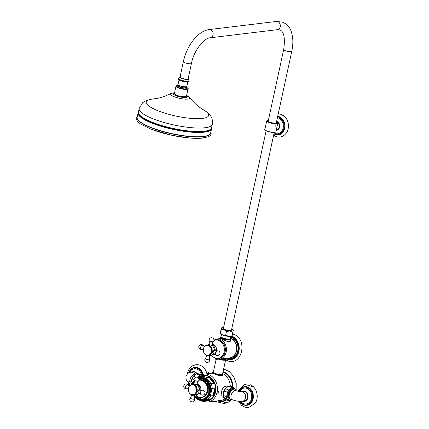 <?xml version="1.0" encoding="UTF-8"?>
<svg xmlns="http://www.w3.org/2000/svg" width="429" height="429" viewBox="0 0 429 429"><rect width="100%" height="100%" fill="white"/><g stroke="black" fill="none" stroke-linecap="round" stroke-linejoin="round"><path stroke-width="0.64" d="M207.035 400.665A12.602 10.157 83.1 0 1 205.856 400.702M202.097 376.077A12.602 10.157 83.1 0 1 203.845 375.67A12.602 10.157 83.1 0 1 215.219 391.993A12.602 10.157 83.1 0 1 206.869 400.691A12.602 10.157 83.1 0 1 205.073 400.707M222.265 396.01L221.943 395.935L221.471 391.838L221.991 389.923L223.638 386.937L224.748 386.384L225.992 386.701M222.957 374.903L222.989 375.455L219.9 376.029L214.666 373.997C212.205 373.31 211.776 372.978 213.385 372.999M222.678 373.509A14.103 11.368 83.1 0 1 230.303 386.154A14.103 11.368 83.1 0 0 222.678 373.509M218.195 393.334L217.814 393.082L218.168 393.318L217.814 393.082L217.846 392.278L218.173 391.409L218.881 391.098L218.205 391.42L217.873 392.288L217.841 393.093L218.661 393.103L218.758 392.76L218.023 392.905L218.061 392.267L218.645 391.328L219.015 391.564L218.913 391.109M218.999 391.57L218.613 391.318M217.996 392.894L218.758 392.76M218.216 400.52A14.103 11.368 83.1 0 0 224.801 398.959A14.103 11.368 83.1 0 1 220.619 400.541L207.711 402.102A14.103 11.368 83.1 0 0 217.063 392.369A14.103 11.368 83.1 0 0 208.918 374.694A14.103 11.368 83.1 0 0 204.327 374.093L198.042 377.407M202.858 375.901A12.602 10.157 83.1 0 1 204.011 375.648M226.662 399.93A15.235 12.28 83.1 0 1 217.669 400.901M225.751 403.201L224.19 403.056L224.485 402.6C225.858 402.767 226.281 402.97 225.751 403.201L226.115 403.051M223.085 371.637A15.235 12.28 83.1 0 1 223.713 371.863A15.235 12.28 83.1 0 1 232.909 387.162M223.026 371.911A15.047 12.13 83.1 0 1 223.455 372.066A15.047 12.13 83.1 0 1 232.539 387.017M222.978 372.141A14.817 11.942 83.1 0 1 223.386 372.286A14.817 11.942 83.1 0 1 232.33 386.937M226.067 399.699A14.817 11.942 83.1 0 1 218.409 400.809M226.34 399.801A15.047 12.13 83.1 0 1 217.862 400.874M225.043 386.379A5.014 2.724 -68.9 0 1 225.37 386.459L226.796 387.012M223.177 396.364L221.75 395.811A5.014 2.724 -68.9 0 1 221.67 395.774M234.229 388.577A6.263 3.405 111.1 0 0 231.349 389.033A6.263 3.405 111.1 0 0 228.008 394.723A6.263 3.405 111.1 0 0 227.906 397.935A6.263 3.405 111.1 0 0 229.73 400.209M231.896 399.694L230.539 400.525A6.998 3.807 -68.9 0 1 229.746 400.74A6.998 3.807 -68.9 0 1 229 400.713L227.129 398.804A6.998 3.807 -68.9 0 1 226.828 396.745L227.772 392.363A6.998 3.807 -68.9 0 1 229.006 390.117L231.826 387.644A6.998 3.807 -68.9 0 1 232.62 387.435A6.998 3.807 -68.9 0 1 233.365 387.457L235.237 389.366A6.998 3.807 -68.9 0 1 235.403 390.004L235.51 390.519A6.355 3.459 -68.9 0 0 232.99 388.24A6.355 3.459 -68.9 0 0 227.949 394.734A6.355 3.459 -68.9 0 0 230.378 400.321A6.355 3.459 -68.9 0 0 231.982 399.635L231.81 399.764M223.434 397.404A0.375 0.354 -25.2 0 0 223.445 397.431A0.375 0.375 0 0 1 223.429 397.393L223.139 396.165A6.355 3.459 -68.9 0 1 226.635 387.135L228.137 386.197L231.553 387.51A0.375 0.273 29.1 0 1 231.826 387.644A0.375 0.279 68.1 0 0 231.628 387.462L228.764 389.977A7.111 3.866 111.1 0 0 227.515 392.256L227.772 392.363L227.477 392.374L226.55 396.707A7.111 3.866 111.1 0 0 226.855 398.798L228.759 400.734A0.375 0.316 101.3 0 0 229 400.713A0.375 0.354 154.8 0 1 228.7 400.702L225.359 399.404A0.375 0.375 0 0 0 225.45 399.458L225.413 399.431A0.375 0.316 101.3 0 1 225.407 399.431L223.568 397.527A7.111 3.866 -68.9 0 1 223.262 395.436L223.123 395.313A6.998 3.807 111.1 0 0 223.252 396.734A6.998 3.807 111.1 0 0 223.423 397.372L226.855 398.798L223.611 397.597A0.375 0.354 -25.2 0 1 223.445 397.431L225.359 399.404M226.85 386.974L225.3 388.685A0.375 0.273 -150.9 0 1 225.547 388.62L225.3 388.685A6.998 3.807 111.1 0 0 224.067 390.926L223.123 395.313L226.55 396.707L223.262 395.436L224.185 391.103L227.515 392.256L224.222 390.98A7.111 3.866 -68.9 0 1 225.477 388.706L229.006 390.117L225.547 388.62L228.341 386.191A0.375 0.279 68.1 0 0 228.164 386.186A0.375 0.375 0 0 0 228.137 386.197L228.137 386.197A0.375 0.279 68.1 0 1 228.164 386.186L229.858 385.987A0.375 0.316 -78.7 0 1 229.901 385.998L233.188 387.274A0.375 0.316 -78.7 0 1 233.365 387.457L233.188 387.274A7.111 3.866 111.1 0 0 231.628 387.462L228.341 386.191A7.111 3.866 -68.9 0 1 229.901 385.998L229.933 386.014M235.167 389.232A0.375 0.354 154.8 0 1 235.215 389.307L235.215 389.307A0.375 0.354 154.8 0 1 235.237 389.366L235.403 390.004M230.512 400.541L230.523 400.536A0.375 0.279 -111.9 0 1 230.491 400.552L228.802 400.75A0.375 0.375 0 0 1 228.743 400.729L225.45 399.458L228.721 400.724M197.731 377.466L198.471 376.968M199.254 376.276L199.973 375.321A6.998 3.807 -68.9 0 1 200.767 375.112A6.998 3.807 -68.9 0 1 201.078 375.091M196.289 373.874A0.375 0.279 68.1 0 1 196.31 373.863A0.375 0.375 0 0 0 196.278 373.874L193.447 376.362A6.998 3.807 111.1 0 0 192.213 378.603L191.307 381.456M194.905 374.715A6.355 3.459 111.1 0 0 194.777 374.812A6.355 3.459 111.1 0 0 191.237 381.408A6.253 3.4 111.1 0 1 191.388 380.555A6.253 3.4 111.1 0 1 193.254 376.372M194.986 374.656L196.482 373.863A7.111 3.866 -68.9 0 1 198.042 373.675A0.375 0.316 -78.7 0 0 197.941 373.659M196.01 377.193L193.694 376.297A0.375 0.273 -150.9 0 0 193.447 376.362L196.407 373.916L199.694 375.187A0.375 0.273 29.1 0 1 199.973 375.321A0.375 0.279 68.1 0 0 199.775 375.139L196.981 377.568M194.08 379.322L192.369 378.657A7.111 3.866 -68.9 0 1 193.618 376.378L195.833 377.236M231.955 399.63A6.253 3.4 -68.9 0 1 229.488 400.134A6.253 3.4 -68.9 0 1 228.072 394.744A6.253 3.4 -68.9 0 1 233.998 388.47A6.253 3.4 -68.9 0 1 235.483 390.508M233.671 389.403L233.644 389.393A5.266 2.864 111.1 0 0 233.644 389.393A5.266 2.864 111.1 0 0 228.652 394.675A5.266 2.864 111.1 0 0 229.842 399.211A5.266 2.864 111.1 0 0 229.858 399.217A5.266 2.864 -68.9 0 1 228.673 394.685A5.266 2.864 -68.9 0 1 233.671 389.403A5.266 2.864 -68.9 0 1 234.524 390.133M230.995 399.254A5.266 2.864 -68.9 0 1 229.869 399.222L229.842 399.211M192.862 384.287A10.628 8.564 83.1 0 1 194.342 381.392M199.598 378.174A10.628 8.564 83.1 0 0 198.627 378.362A10.628 8.564 83.1 0 1 199.576 378.174A10.628 8.564 83.1 0 1 203.035 378.625A10.628 8.564 83.1 0 1 209.17 391.94A10.628 8.564 83.1 0 1 202.123 399.276A10.628 8.564 83.1 0 1 198.665 398.825A10.628 8.564 83.1 0 1 194.68 395.704M202.145 399.27A10.628 8.564 83.1 0 1 198.713 398.82A10.628 8.564 83.1 0 1 194.696 395.661M192.911 384.282A10.628 8.564 83.1 0 1 194.342 381.445M199.276 380.201A8.746 7.052 83.1 0 1 200.064 380.014M202.166 397.372A8.746 7.052 83.1 0 1 201.351 397.377A8.65 6.977 83.1 0 0 207.105 391.404A8.65 6.977 83.1 0 0 202.107 380.566A8.65 6.977 83.1 0 0 199.292 380.196A8.65 6.977 83.1 0 0 198.858 380.266A8.746 7.052 83.1 0 1 199.844 380.035A8.746 7.052 83.1 0 1 202.692 380.405A8.746 7.052 83.1 0 1 207.963 389.639A8.746 7.052 83.1 0 1 201.941 397.399A8.746 7.052 83.1 0 1 200.718 397.415M209.272 400.021A12.505 10.082 83.1 0 1 207.191 400.557L206.37 400.654A12.505 10.082 83.1 0 1 204.22 400.627L201.566 400.954A0.751 0.606 -96.9 0 0 201.635 400.943L202.182 400.761A0.751 0.477 -105.7 0 1 201.592 400.257L201.432 400.954A0.751 0.606 -96.9 0 0 201.566 400.954L201.432 400.954M194.578 396.031L196.691 398.67L195.828 397.281M202.182 400.761L206.714 399.522A0.751 0.402 -104.9 0 1 206.199 399.002L201.592 400.257A11.653 9.395 83.1 0 1 196.766 398.391L197.496 399.458L201.34 400.954M210.596 394.943L211.787 389.425L210.918 389.259L209.706 394.862L210.526 396.064L213.267 395.736L210.612 395.844L210.596 394.943L209.706 394.862A11.653 9.395 83.1 0 1 206.199 399.002L207.872 399.195A0.751 0.606 83.1 0 1 207.69 399.286L210.612 398.863L207.872 399.195A12.505 10.082 83.1 0 0 210.526 396.064A0.751 0.606 -96.9 0 0 210.612 395.844M198.241 377.858L201.383 377.032L202.837 376.185A12.505 10.082 83.1 0 1 204.703 376.683A12.505 10.082 83.1 0 1 206.483 377.595L206.21 378.904L209.604 383.247L211.229 383.682L213.969 383.349L211.111 383.472L210.333 382.775L209.604 383.247A11.653 9.395 83.1 0 1 210.918 389.259L212.221 388.224A0.751 0.606 83.1 0 1 212.205 388.47L214.961 387.891L212.221 388.224A12.505 10.082 83.1 0 0 211.229 383.682A0.751 0.606 -96.9 0 0 211.111 383.472M193.045 383.301L193.742 381.07M200.45 376.748A12.505 10.082 83.1 0 1 203.373 375.82L204.188 375.724A12.505 10.082 83.1 0 1 206.338 375.745M192.61 384.32L193.27 382.432A11.653 9.395 83.1 0 1 194.273 380.721M205.148 400.364L209.207 399.254A12.13 9.781 83.1 0 1 205.148 400.364L201.635 400.943M210.328 398.97L209.207 399.254M200.413 376.759L203.373 375.82A12.505 10.082 83.1 0 1 205.571 375.852L202.837 376.185A0.751 0.606 -96.9 0 0 202.633 376.195L201.657 376.431A0.751 0.402 75.1 0 0 201.625 376.437A0.751 0.402 75.1 0 0 201.383 377.032A11.653 9.395 83.1 0 1 206.21 378.904A0.751 0.306 144 0 1 206.993 378.496L206.649 377.751L209.218 377.263L206.483 377.595A0.751 0.606 83.1 0 1 206.649 377.751M205.271 375.879L202.772 376.179M213.39 394.326L214.457 389.382A12.13 9.781 83.1 0 1 213.39 394.326L213.251 395.522M214.843 388.154L214.457 389.382M212.891 382.223L209.899 378.389A12.13 9.781 83.1 0 1 212.891 382.223L213.749 383.151M209.288 377.429L209.899 378.389M201.743 400.933L203.941 401.812M192.396 372.152A4.982 4.017 83.1 0 1 193.157 371.964A4.982 4.017 83.1 0 1 194.777 372.179A4.982 4.017 83.1 0 1 196.713 373.729M187.382 373.959L187.537 373.123C188.288 369.803 189.999 367.353 192.669 365.771L195.855 364.725C198.75 364.446 201.308 365.374 203.534 367.508A11.572 9.331 83.1 0 1 206.95 373.777M242.299 391.457A4.982 4.017 83.1 0 1 243.061 391.269A4.982 4.017 83.1 0 1 244.68 391.484A4.982 4.017 83.1 0 1 247.683 396.745A4.982 4.017 83.1 0 1 244.257 401.169A4.982 4.017 83.1 0 1 243.474 401.169M250.236 384.711A11.572 9.331 83.1 0 1 253.442 386.813A11.572 9.331 83.1 0 1 256.912 399.217A11.572 9.331 83.1 0 1 255.4 403.024A11.572 9.331 83.1 0 1 255.282 403.206M206.392 371.943A4.971 4.011 83.1 0 1 207.818 372.174A4.971 4.011 83.1 0 1 209.55 373.466M199.292 380.196L200.177 380.089A8.65 6.977 83.1 0 1 201.673 380.11M197.201 384.266A4.982 4.017 83.1 0 1 197.925 384.464A4.982 4.017 83.1 0 1 200.879 390.277M199.469 393.195A4.982 4.017 83.1 0 1 198.171 393.994M203.705 396.895A8.65 6.977 83.1 0 1 202.252 397.27L201.367 397.377A8.65 6.977 83.1 0 1 198.552 397.007A8.65 6.977 83.1 0 1 195.538 394.766M198.67 378.448A10.532 8.489 83.1 0 1 199.608 378.265A10.532 8.489 83.1 0 1 203.056 378.71A10.532 8.489 83.1 0 1 209.406 389.827A10.532 8.489 83.1 0 1 202.156 399.174A10.532 8.489 83.1 0 1 202.145 399.174A10.532 8.489 83.1 0 1 198.707 398.729A10.532 8.489 83.1 0 1 194.723 395.592M199.608 378.265L199.63 378.26A10.532 8.489 83.1 0 1 199.63 378.26A10.532 8.489 83.1 0 1 203.035 378.71A10.532 8.489 83.1 0 1 209.116 391.908A10.532 8.489 83.1 0 1 202.134 399.179L202.156 399.174M192.975 384.277A10.532 8.489 83.1 0 1 194.348 381.558M198.895 380.132A8.837 7.127 83.1 0 1 199.812 379.944A8.837 7.127 83.1 0 1 202.686 380.319A8.837 7.127 83.1 0 1 207.792 391.398A8.837 7.127 83.1 0 1 201.93 397.495A8.837 7.127 83.1 0 1 199.662 397.324M202.928 378.796L202.697 380.255L202.928 378.796M202.097 378.534L201.984 380.019L202.097 378.534M201.244 378.373L201.26 379.874L201.244 378.373M200.391 378.319L200.531 379.821L200.391 378.319M199.544 378.373L199.726 379.869L199.587 378.491M194.208 382.77L193.903 382.33L194.23 382.673M193.908 383.66L193.452 383.188L193.94 383.58M193.195 384.25L194.064 384.582L197.195 384.411M203.743 379.161L203.394 380.577L203.743 379.161M204.526 379.622L204.059 380.979L204.526 379.622M205.271 380.18L204.697 381.461L205.271 380.18M205.974 380.823L205.293 382.019L205.974 380.823M206.622 381.547L205.845 382.641L206.622 381.547M207.212 382.341L206.344 383.333L207.212 382.341M207.738 383.204L207.245 383.612M208.188 384.121L207.164 384.861L208.188 384.121M208.569 385.086L207.502 385.676M208.869 386.089L207.754 386.54M209.084 387.119L207.936 387.43M209.218 388.165L208.017 388.331L209.218 388.165M209.266 389.216L208.054 389.135L209.266 389.216M209.229 390.261L208.022 390.031L209.229 390.261M209.1 391.291L207.915 390.916L209.1 391.291M198.89 380.137A8.837 7.127 83.1 0 1 199.823 379.944M207.931 394.047L208.204 394.246M208.204 393.109L208.58 393.329M207.733 391.774L208.076 392.009M208.269 392.095L208.875 392.369M207.899 391.001L209.089 391.371M208.011 390.122L209.218 390.342M208.076 389.141L209.266 389.301M208.017 388.331L209.223 388.256M208.194 384.132L207.153 384.775M207.035 383.773L206.794 384.052M207.223 382.357L206.917 382.657M201.946 397.495A8.837 7.127 83.1 0 1 199.753 397.34M192.75 383.719A2.07 1.126 111.1 0 0 192.465 384.336M192.24 382.647L191.296 384.609L191.683 383.762L192.106 384.384M192.948 382.899L192.16 382.995L192.305 382.582M191.736 383.767A2.536 1.378 111.1 0 1 192.16 382.995L193.211 382.073M192.364 382.523L191.758 381.923A2.006 1.094 111.1 0 0 191.152 381.649A2.006 1.094 111.1 0 0 189.559 383.698A2.006 1.094 111.1 0 0 190.052 385.44M188.642 381.901A1.807 0.981 111.1 0 0 188.122 383.081A1.807 0.981 111.1 0 0 188.074 383.37M189.548 381.049A2.183 1.19 111.1 0 0 188.117 383.194A2.183 1.19 111.1 0 0 188.17 384.609M213.755 401.372A5.228 1.223 12.2 0 0 215.476 401.49A5.228 1.223 12.2 0 0 216.034 401.469A5.228 1.223 12.2 0 0 216.264 401.447A5.228 1.223 12.2 0 0 216.473 401.415A5.228 1.223 12.2 0 0 217.283 400.97L217.288 400.943M230.464 340.272L230.459 340.899L229.301 341.886C227.241 341.5 224.871 340.583 222.201 339.141L219.938 338.588L216.994 338.942A10.157 8.189 -96.9 0 1 220.302 339.371A10.157 8.189 -96.9 0 1 226.163 352.102A10.157 8.189 -96.9 0 1 219.434 359.105L226.576 358.236M230.346 338.057A10.194 8.215 83.1 0 1 236.358 350.884A10.194 8.215 83.1 0 1 229.601 357.915A10.194 8.215 83.1 0 1 228.898 357.963M231.531 336.261A11.851 9.551 83.1 0 1 238.76 351.249A11.851 9.551 83.1 0 1 226.48 358.682A11.658 9.4 83.1 0 0 226.759 358.783A11.658 9.4 83.1 0 0 238.277 351.233A11.658 9.4 83.1 0 0 231.547 336.62A11.658 9.4 83.1 0 0 230.85 336.384M230.577 336.979A11.02 8.88 83.1 0 1 231.36 337.237A11.02 8.88 83.1 0 1 237.73 351.008A11.02 8.88 83.1 0 1 226.893 358.204M230.394 337.832A10.43 8.408 83.1 0 1 230.523 337.88A10.43 8.408 83.1 0 1 236.701 350.075A10.43 8.408 83.1 0 1 227.686 358.108M213.932 340.567A9.218 7.427 83.1 0 1 215.787 340.036L216.666 339.929A9.218 7.427 83.1 0 1 219.664 340.32A9.218 7.427 83.1 0 1 225.22 350.048A9.218 7.427 83.1 0 1 218.876 358.226L217.996 358.333A9.218 7.427 83.1 0 1 214.999 357.942A9.218 7.427 83.1 0 1 211.535 355.233M215.787 340.036A9.218 7.427 83.1 0 1 218.785 340.428A9.218 7.427 83.1 0 1 224.104 351.973A9.218 7.427 83.1 0 1 217.996 358.333M212.237 344.423A5.325 4.29 83.1 0 1 213.449 344.675A5.325 4.29 83.1 0 1 216.602 350.917M214.988 354.097A5.325 4.29 83.1 0 1 212.334 355.035M217.353 359.046L217.133 359.743L216.291 359.663L215.744 359.368L215.905 358.623M215.996 359.566L216.908 359.765M276.292 122.882L291.779 51.244C292.975 45.678 293.173 40.524 292.369 35.784C291.028 30.443 290.294 26.035 282.834 22.201L276.464 21.45L209.288 29.569C197.849 30.834 186.701 45.93 183.371 61.615A4.14 0.965 12.2 0 0 184.985 62.784A4.14 0.965 12.2 0 0 190.653 63.744A4.14 0.965 12.2 0 0 191.457 63.363L188.133 78.738A4.14 0.965 -167.8 0 1 187.328 79.118A4.14 0.965 -167.8 0 1 182.711 78.512A4.14 0.965 -167.8 0 1 180.046 76.989A4.14 0.965 -167.8 0 1 180.496 76.673M189.109 81.333A5.641 1.319 -167.8 0 1 189.103 81.381A5.641 1.319 -167.8 0 1 188.004 81.896A5.641 1.319 -167.8 0 1 181.708 81.07A5.641 1.319 -167.8 0 1 178.073 78.995A5.641 1.319 -167.8 0 1 178.083 78.952M276.619 121.353A4.515 3.641 83.1 0 1 276.989 121.471A4.515 3.641 83.1 0 1 279.595 127.129A4.515 3.641 83.1 0 1 276.233 130.266M277.418 117.659A8.146 6.564 83.1 0 1 278.4 117.937A8.146 6.564 83.1 0 1 283.097 128.148A8.146 6.564 83.1 0 1 275.053 133.419A8.146 6.564 83.1 0 1 274.11 132.963M276.528 121.782A4.065 3.276 83.1 0 1 276.898 121.9A4.065 3.276 83.1 0 1 279.241 126.989A4.065 3.276 83.1 0 1 276.33 129.81M277.676 116.474A9.218 7.427 83.1 0 1 284.491 128.405A9.218 7.427 83.1 0 1 276.179 134.626L275.649 134.492A9.014 7.266 83.1 0 1 273.933 133.794M277.601 116.822A9.014 7.266 83.1 0 1 283.778 128.41A9.014 7.266 83.1 0 1 275.649 134.492M275.852 126.496L275.826 125.247L275.852 126.496M281.601 114.581A11.358 9.154 83.1 0 1 285.575 117.546A11.358 9.154 83.1 0 1 288.154 128.813A11.358 9.154 83.1 0 1 287.258 131.472C283.853 137.489 279.376 137.757 275.858 136.497L273.616 135.258M276.351 122.597A4.183 0.976 -167.8 0 1 276.367 122.753A4.183 0.976 -167.8 0 1 274.013 123.123A4.183 0.976 -167.8 0 1 269.82 122.163A4.183 0.976 -167.8 0 1 268.184 120.983A4.183 0.976 -167.8 0 1 268.264 120.849M229.923 336.422A5.373 1.255 -167.8 0 1 222.211 334.754M231.526 329.917A4.193 0.981 -167.8 0 1 231.547 330.089A4.193 0.981 -167.8 0 1 230.732 330.469A4.193 0.981 -167.8 0 1 226.051 329.858A4.193 0.981 -167.8 0 1 223.348 328.314A4.193 0.981 -167.8 0 1 223.439 328.169M232.089 335.918L233.253 330.555L232.089 335.918L228.582 336.341A5.974 1.394 -167.8 0 1 222.78 334.99L220.275 333.065L221.053 329.461L223.943 329.628L226.448 331.547L225.67 335.156L222.78 334.99A5.974 1.394 -167.8 0 1 220.554 333.665L220.324 333.333M231.966 336.063A5.974 1.394 -167.8 0 1 231.885 336.116A5.974 1.394 -167.8 0 1 228.582 336.341L225.67 335.156L226.453 331.547L229.74 330.979A5.974 1.394 -167.8 0 1 223.943 329.628A5.974 1.394 -167.8 0 1 221.648 327.847L220.49 333.21M231.708 329.091A5.974 1.394 -167.8 0 1 233.183 330.099A5.974 1.394 -167.8 0 1 233.253 330.555L233.467 330.7M233.253 330.555A5.974 1.394 -167.8 0 1 229.74 330.979L232.657 332.169L231.874 335.773M221.648 327.847A5.974 1.394 -167.8 0 1 221.852 327.649A5.974 1.394 -167.8 0 1 223.616 327.343M185.183 87.049A5.041 1.174 -167.8 0 1 186.969 88.401A5.041 1.174 -167.8 0 1 185.988 88.862A5.041 1.174 -167.8 0 1 180.362 88.127A5.041 1.174 -167.8 0 1 177.113 86.272A5.041 1.174 -167.8 0 1 178.094 85.811A5.041 1.174 -167.8 0 1 179.301 85.779M179.204 86.229A3.094 0.724 12.2 0 0 180.293 87.253A3.094 0.724 12.2 0 0 184.529 87.966A3.094 0.724 12.2 0 0 185.087 87.5A5.641 5.641 0 0 1 186.111 88.846M183.794 96.884A5.416 1.266 -167.8 0 1 176.501 95.308M213.084 341.763A2.247 0.526 -167.8 0 1 210.709 341.473A2.247 0.526 -167.8 0 1 209.127 340.68A2.247 0.526 -167.8 0 1 209.127 340.664A2.445 2.445 0 0 1 213.626 338.931A2.445 2.445 0 0 1 213.497 341.607A2.247 0.526 -167.8 0 1 213.486 341.623A2.247 0.526 -167.8 0 1 213.084 341.763A5.497 4.429 -96.9 0 0 211.867 345.522L209.089 344.444M204.542 346.535L203.115 345.415A2.247 1.223 111.1 0 0 203.051 345.329A2.247 1.223 111.1 0 0 202.418 345.088A5.497 4.429 -96.9 0 0 204.499 346.578M202.418 345.088A2.247 1.223 111.1 0 0 200.633 347.377A2.247 1.223 111.1 0 0 201.491 349.362L201.491 349.362A2.247 1.223 111.1 0 0 201.598 349.34A2.247 1.223 111.1 0 0 201.662 349.324M206.542 355.099C206.907 355.807 205.303 358.944 205.26 358.564A2.247 0.526 12.2 0 0 205.25 358.58A2.247 0.526 12.2 0 0 206.574 359.422A2.247 0.526 12.2 0 0 209.186 359.781A2.247 0.526 12.2 0 0 209.625 359.523A2.247 0.526 12.2 0 0 209.62 359.507C209.438 359.867 209.239 356.327 209.915 355.759L207.18 355.909L206.569 355.282M215.701 354.858A2.247 1.223 -68.9 0 1 215.631 354.767A2.247 1.223 -68.9 0 1 215.653 352.52A2.247 1.223 -68.9 0 1 217.149 350.847A2.247 1.223 -68.9 0 1 217.256 350.825A2.247 1.223 -68.9 0 1 217.262 350.825A2.445 2.445 0 0 1 219.975 352.965A2.445 2.445 0 0 1 215.701 354.858M215.631 354.767L213.122 353.416L213.1 352.027L213.948 350.037L216.843 350.901A5.497 4.429 83.1 0 1 213.948 350.032M214.924 350.525L212.167 351.887L213.406 353.437M206.102 355.035L206.767 355.368A5.362 4.322 -96.9 0 0 208.526 355.593A5.362 4.322 -96.9 0 0 212.076 351.898A5.362 4.322 -96.9 0 0 208.982 345.179A5.362 4.322 -96.9 0 0 207.239 344.954L212.205 344.996M209.937 344.643L209.127 344.723L209.937 344.643M211.508 355.233L214.146 353.63A5.362 4.322 83.1 0 1 211.508 355.233L209.615 355.464M212.205 345.114L211.872 345.517M207.218 345.238A5.078 4.092 83.1 0 1 211.803 351.818A5.078 4.092 83.1 0 1 208.435 355.319L208.038 355.368A5.078 4.092 -96.9 0 0 211.406 351.866A5.078 4.092 -96.9 0 0 208.473 345.501A5.078 4.092 -96.9 0 0 206.821 345.286A5.078 4.092 -96.9 0 0 203.453 348.788A5.078 4.092 -96.9 0 0 206.387 355.153A5.078 4.092 -96.9 0 0 208.038 355.368L206.37 355.153C202.134 353.823 202.499 345.506 206.821 345.286L207.218 345.238M206.349 355.089A5.003 4.033 83.1 0 1 203.459 348.82A5.003 4.033 83.1 0 1 208.403 345.576A5.003 4.033 83.1 0 1 211.293 351.85A5.003 4.033 83.1 0 1 206.349 355.089M198.075 381.177A2.247 0.526 -167.8 0 1 195.699 380.888A2.247 0.526 -167.8 0 1 194.117 380.094A2.247 0.526 -167.8 0 1 194.112 380.078A2.445 2.445 0 0 1 198.616 378.346A2.445 2.445 0 0 1 198.488 381.022A2.247 0.526 -167.8 0 1 198.477 381.038A2.247 0.526 -167.8 0 1 198.075 381.177A5.497 4.429 -96.9 0 0 196.857 384.936L194.08 383.858M189.532 385.95L188.106 384.829A2.247 1.223 111.1 0 0 188.041 384.743A2.247 1.223 111.1 0 0 187.409 384.502A5.497 4.429 -96.9 0 0 189.489 385.993M187.409 384.502A2.247 1.223 111.1 0 0 185.623 386.797A2.247 1.223 111.1 0 0 186.481 388.776L186.481 388.776A2.247 1.223 111.1 0 0 186.588 388.754A2.247 1.223 111.1 0 0 186.653 388.738M191.532 394.514C191.897 395.222 190.294 398.359 190.251 397.978A2.247 0.526 12.2 0 0 190.24 397.994A2.247 0.526 12.2 0 0 191.565 398.836A2.247 0.526 12.2 0 0 194.176 399.201A2.247 0.526 12.2 0 0 194.616 398.938A2.247 0.526 12.2 0 0 194.61 398.922C194.428 399.281 194.23 395.742 194.905 395.173L192.165 395.324L191.559 394.696M200.692 394.272A2.247 1.223 -68.9 0 1 200.622 394.181A2.247 1.223 -68.9 0 1 200.643 391.934A2.247 1.223 -68.9 0 1 202.139 390.261A2.247 1.223 -68.9 0 1 202.247 390.24A2.247 1.223 -68.9 0 1 202.252 390.24A2.445 2.445 0 0 1 204.96 392.379A2.445 2.445 0 0 1 200.692 394.272M200.622 394.181L198.107 392.83L198.091 391.441L198.938 389.452L201.834 390.315A5.497 4.429 83.1 0 1 198.938 389.446M199.914 389.94L197.158 391.302L198.396 392.851M194.927 384.057L194.112 384.137L194.927 384.057M196.498 394.648L199.136 393.044A5.362 4.322 83.1 0 1 196.498 394.648L194.6 394.878M197.195 384.529L196.863 384.931M192.208 384.652A5.078 4.092 83.1 0 1 196.793 391.232A5.078 4.092 83.1 0 1 193.425 394.734L193.029 394.782A5.078 4.092 -96.9 0 0 196.396 391.28A5.078 4.092 -96.9 0 0 193.463 384.915A5.078 4.092 -96.9 0 0 191.811 384.7A5.078 4.092 -96.9 0 0 188.444 388.207A5.078 4.092 -96.9 0 0 191.377 394.567A5.078 4.092 -96.9 0 0 193.029 394.782L191.361 394.567C187.124 393.237 187.489 384.92 191.811 384.7L192.208 384.652M191.339 394.503A5.003 4.033 83.1 0 1 188.449 388.234A5.003 4.033 83.1 0 1 193.393 384.99A5.003 4.033 83.1 0 1 196.284 391.264A5.003 4.033 83.1 0 1 191.339 394.503M199.646 376.968A12.977 10.462 83.1 0 1 208.022 375.847A12.977 10.462 83.1 0 1 215.514 392.106A12.977 10.462 83.1 0 1 203.346 400.74M234.695 388.61L233.274 387.323M235.231 389.344A0.375 0.375 0 0 0 235.215 389.307L233.301 387.333A0.375 0.375 0 0 0 233.21 387.28L229.917 386.003A0.375 0.375 0 0 0 229.858 385.987A0.375 0.316 -78.7 0 0 229.799 385.982M228.914 385.998A6.998 3.807 111.1 0 0 228.217 386.17M230.437 400.563A0.375 0.279 -111.9 0 0 230.491 400.552A0.375 0.375 0 0 0 230.523 400.536L231.816 399.758M228.861 400.756A7.111 3.866 111.1 0 0 229.59 400.75M197.061 373.675A6.998 3.807 111.1 0 0 196.364 373.847M201.351 374.957L198.064 373.68A0.375 0.375 0 0 0 198 373.664L196.31 373.863A0.375 0.279 68.1 0 1 196.482 373.863L199.775 375.139A7.111 3.866 111.1 0 1 201.335 374.951A0.375 0.316 -78.7 0 1 201.351 374.957L198.08 373.691M191.452 381.574L192.331 378.78L194.069 379.451M245.495 397.94A4.891 3.941 -96.9 0 0 241.082 391.602L241.082 391.602C239.72 391.656 237.923 391.318 235.703 390.588A4.891 2.66 -68.9 0 0 231.065 395.5A4.891 2.66 -68.9 0 0 232.175 399.71C235.677 401.008 239.039 401.539 242.256 401.313A4.891 3.941 -96.9 0 0 245.495 397.94M235.703 390.588L233.95 389.913A4.891 2.66 111.1 0 0 229.311 394.819A4.891 2.66 111.1 0 0 230.421 399.034L232.175 399.71M194.82 374.774L194.632 374.705A4.891 2.66 111.1 0 0 189.993 379.611A4.891 2.66 111.1 0 0 189.827 380.931M195.034 374.624A4.891 3.941 -96.9 0 0 191.178 372.297L193.935 371.964M199.823 377.767A11.004 8.87 83.1 0 1 199.898 377.756A11.004 8.87 83.1 0 1 203.48 378.222A11.004 8.87 83.1 0 1 209.829 392.009A11.004 8.87 83.1 0 1 202.536 399.603A11.004 8.87 83.1 0 1 202.467 399.608M198.289 377.911A11.272 9.089 83.1 0 1 207.566 380.738A11.272 9.089 83.1 0 1 210.253 392.068A11.272 9.089 83.1 0 1 199.115 399.367A11.272 9.089 83.1 0 1 197.496 398.536M199.898 377.756L198.423 378.062A11.004 8.87 83.1 0 1 199.753 377.772A11.004 8.87 83.1 0 1 203.33 378.239A11.004 8.87 83.1 0 1 209.684 392.031A11.004 8.87 83.1 0 1 202.391 399.619A11.004 8.87 83.1 0 1 198.809 399.152M192.739 384.304A11.004 8.87 83.1 0 1 194.326 381.118M209.218 377.263A12.505 10.082 83.1 0 1 213.969 383.349M214.961 387.891A12.505 10.082 83.1 0 1 213.267 395.736M210.612 398.863A12.505 10.082 83.1 0 1 206.37 400.654L204.204 400.632M206.714 399.522L207.69 399.286M205.378 375.858L197.758 377.488L201.657 376.431M211.787 389.425L212.205 388.47M210.333 382.775L206.993 378.496M189.677 370.795A9.406 7.583 83.1 0 1 197.067 367.487A9.406 7.583 83.1 0 1 203.115 374.324M188.631 373.058A8.977 7.234 83.1 0 1 197.249 368.184A8.977 7.234 83.1 0 1 202.354 374.549M189.597 372.645A8.033 6.473 83.1 0 1 197.008 369.085A8.033 6.473 83.1 0 1 201.587 374.849M192.095 368.49A9.181 7.4 83.1 0 1 192.23 368.404A9.181 7.4 83.1 0 1 197.656 367.943A9.181 7.4 83.1 0 1 202.858 374.394M202.434 374.522A9.041 7.288 -96.9 0 0 197.297 368.12A9.041 7.288 -96.9 0 0 191.956 368.57A9.041 7.288 -96.9 0 0 188.599 373.074L192.23 368.404M197.072 373.648A5.287 4.263 -96.9 0 0 192.326 371.884A5.287 4.263 -96.9 0 0 191.65 372.243L192.326 371.884M192.004 372.2A5.1 4.113 83.1 0 1 196.814 373.702M203.083 374.329A9.363 7.545 -96.9 0 0 197.442 367.642A9.363 7.545 -96.9 0 0 190.192 370.104M243.468 401.442L242.728 401.254A5.287 4.263 -96.9 0 0 243.468 401.442A5.287 4.263 -96.9 0 0 247.887 397.806A5.287 4.263 -96.9 0 0 244.836 391.184A5.287 4.263 -96.9 0 0 242.229 391.189A5.287 4.263 -96.9 0 0 241.554 391.548L242.229 391.189M239.693 391.543A8.033 6.473 83.1 0 1 246.911 388.39A8.033 6.473 83.1 0 1 251.55 398.455A8.033 6.473 83.1 0 1 243.613 403.657A8.033 6.473 83.1 0 1 240.669 401.394M239.58 390.1A9.406 7.583 83.1 0 1 247.689 387.028A9.406 7.583 83.1 0 1 253.115 398.814A9.406 7.583 83.1 0 1 241.152 403.131M241.999 387.795A9.181 7.4 83.1 0 1 242.133 387.709A9.181 7.4 83.1 0 1 247.56 387.248A9.181 7.4 83.1 0 1 252.858 398.756A9.181 7.4 83.1 0 1 244.208 404.847A9.181 7.4 83.1 0 1 244.053 404.799M241.822 403.684A9.363 7.545 -96.9 0 0 253.083 398.798A9.363 7.545 -96.9 0 0 247.678 387.065A9.363 7.545 -96.9 0 0 240.095 389.409M238.894 391.43A8.977 7.234 83.1 0 1 247.158 387.489A8.977 7.234 83.1 0 1 252.338 398.734A8.977 7.234 83.1 0 1 243.468 404.547A8.977 7.234 83.1 0 1 239.714 401.362M244.208 404.847L239.677 401.356A9.041 7.288 -96.9 0 0 243.49 404.606A9.041 7.288 -96.9 0 0 243.903 404.751A9.041 7.288 -96.9 0 0 252.424 398.75A9.041 7.288 -96.9 0 0 247.201 387.425A9.041 7.288 -96.9 0 0 241.859 387.875A9.041 7.288 -96.9 0 0 238.862 391.425L242.133 387.709M241.908 391.505A5.1 4.113 83.1 0 1 244.707 391.371A5.1 4.113 83.1 0 1 247.651 397.763A5.1 4.113 83.1 0 1 243.082 401.212M220.372 358.993A5.287 1.233 12.2 0 0 225.375 359.529A5.287 1.233 12.2 0 0 226.405 359.046L225.123 359.786A5.051 1.18 12.2 0 1 225.027 359.797L225.123 359.786M218.474 359.153A4.703 1.099 12.2 0 0 224.737 360.178A4.703 1.099 12.2 0 0 225.654 359.749L222.522 374.174A5.051 1.18 12.2 0 1 221.804 375.128A5.051 1.18 12.2 0 1 214.881 373.954A5.051 1.18 12.2 0 1 213.358 372.179L213.363 372.109A4.703 1.099 12.2 0 0 215.197 373.434A4.703 1.099 12.2 0 0 221.637 374.522A4.703 1.099 12.2 0 0 222.554 374.093M219.61 359.084A5.051 1.18 12.2 0 0 225.027 359.797M217.347 375.096A5.287 1.233 12.2 0 0 221.916 375.525A5.287 1.233 12.2 0 0 222.946 375.043L222.549 374.168M212.521 373.241L212.612 372.812A5.287 1.233 12.2 0 0 212.934 373.38M192.878 383.177A2.29 1.244 111.1 0 0 192.256 384.363M192.192 382.711A2.349 1.276 111.1 0 0 191.366 384.32M192.406 383.092A2.536 1.378 111.1 0 0 191.983 383.864M190.283 380.963A2.258 1.228 111.1 0 0 189.934 380.92A2.258 1.228 111.1 0 0 188.143 383.226A2.258 1.228 111.1 0 0 188.658 385.172C187.639 383.585 188.058 382.169 189.902 380.914L190.744 381.14A2.258 1.228 111.1 0 0 190.39 381.097A2.258 1.228 111.1 0 0 188.604 383.403A2.258 1.228 111.1 0 0 189.114 385.349A2.258 2.258 0 0 0 189.993 385.499M216.125 358.676A10.157 8.189 -96.9 0 0 219.434 359.105L216.012 358.665L213.637 357.239M214.961 340.197A9.406 7.583 83.1 0 1 219.702 340.143A9.406 7.583 83.1 0 1 225.273 351.131A9.406 7.583 83.1 0 1 217.154 358.376M231.799 336.164A12.039 9.701 83.1 0 1 231.955 336.223A12.039 9.701 83.1 0 1 238.905 351.308A12.039 9.701 83.1 0 1 227.011 359.105A12.039 9.701 83.1 0 1 226.442 358.859M276.464 21.45A4.14 3.335 83.1 0 1 277.81 21.627A4.14 3.335 83.1 0 1 280.196 26.812A4.14 3.335 83.1 0 1 277.456 29.665L279.847 29.917C283.977 31.44 285.258 37.966 283.692 49.491A4.14 0.965 -167.8 0 0 285.306 50.66A4.14 0.965 -167.8 0 0 290.975 51.619A4.14 0.965 -167.8 0 0 291.779 51.244M209.288 29.569A4.14 3.335 83.1 0 1 210.634 29.746A4.14 3.335 83.1 0 1 213.02 34.926A4.14 3.335 83.1 0 1 210.28 37.784C204.451 37.763 193.822 50.354 191.457 63.363M188.803 80.25L188.476 78.963A4.521 1.056 -167.8 0 1 185.966 79.392A4.521 1.056 -167.8 0 1 181.397 78.351A4.521 1.056 -167.8 0 1 179.638 77.054L178.807 78.089A5.362 1.249 -167.8 0 0 180.577 79.917A5.362 1.249 -167.8 0 0 186.647 81.194A5.362 1.249 -167.8 0 0 188.803 80.25L189.119 81.29A5.641 1.319 -167.8 0 1 188.025 81.805A5.641 1.319 -167.8 0 1 180.293 80.496A5.641 1.319 -167.8 0 1 178.094 78.904L178.073 78.995M188.197 78.443A4.333 1.014 -167.8 0 1 186.443 79.204A4.333 1.014 -167.8 0 1 181.542 78.169A4.333 1.014 -167.8 0 1 180.11 76.694M277.713 116.291A9.406 7.583 83.1 0 1 279.209 116.677A9.406 7.583 83.1 0 1 284.636 128.459A9.406 7.583 83.1 0 1 275.343 134.55A9.406 7.583 83.1 0 1 273.927 133.81M266.725 120.855A5.641 1.319 12.2 0 0 268.924 122.447A5.641 1.319 12.2 0 0 276.657 123.756A5.641 1.319 12.2 0 0 277.751 123.236L275.895 131.816A5.641 1.319 -167.8 0 1 274.801 132.33A5.641 1.319 -167.8 0 1 267.069 131.027A5.641 1.319 -167.8 0 1 264.87 129.435L266.725 120.855L268.409 120.168A5.454 1.271 -167.8 0 0 268.007 120.217A5.454 1.271 -167.8 0 0 269.074 122.254A5.454 1.271 -167.8 0 0 276.544 123.52A5.454 1.271 -167.8 0 0 276.496 121.927L277.751 123.236M265.047 129.885A5.454 1.271 12.2 0 0 268.967 131.778A5.454 1.271 12.2 0 0 274.614 132.454M220.297 337.264L221.015 336.679A5.089 1.19 -167.8 0 0 222.528 338.486A5.089 1.19 -167.8 0 0 228.48 339.704A5.089 1.19 -167.8 0 0 230.207 338.669L230.63 339.495A5.287 1.233 -167.8 0 1 229.601 339.977A5.287 1.233 -167.8 0 1 222.361 338.754A5.287 1.233 -167.8 0 1 220.297 337.264L220.013 338.583M230.705 336.4L230.228 338.61A4.703 1.099 -167.8 0 1 229.311 339.039A4.703 1.099 -167.8 0 1 222.866 337.95A4.703 1.099 -167.8 0 1 221.037 336.62L221.032 336.706M137.248 116.527A37.763 8.816 12.2 0 0 151.662 127.928A37.763 8.816 12.2 0 0 203.405 136.679A37.763 8.816 12.2 0 0 210.778 132.427M139.173 108.51A37.425 8.736 12.2 0 0 153.764 119.08A37.425 8.736 12.2 0 0 205.046 127.751A37.425 8.736 12.2 0 0 212.334 124.33L211.583 127.815A37.425 8.736 -167.8 0 1 204.295 131.236A37.425 8.736 -167.8 0 1 153.014 122.56A37.425 8.736 -167.8 0 1 138.417 111.996L139.173 108.51L142.626 102.762L144.455 101.453L150.129 99.437L158.537 98.128C162.291 97.265 166.447 95.705 170.999 93.452A9.883 2.306 12.2 0 0 174.346 96.782A9.883 2.306 12.2 0 0 187.886 99.072A9.883 2.306 12.2 0 0 189.57 97.463C192.793 101.405 195.935 104.542 198.997 106.88L202.987 109.604A31.923 7.454 -167.8 0 1 202.397 118.425A31.923 7.454 -167.8 0 1 158.655 111.025A31.923 7.454 -167.8 0 1 153.77 98.965M186.572 95.565A7.411 1.732 -167.8 0 1 186.143 97.447A7.411 1.732 -167.8 0 1 175.987 95.726A7.411 1.732 -167.8 0 1 174.512 92.959M138.047 112.822A37.613 8.778 12.2 0 0 152.713 123.445A37.613 8.778 12.2 0 0 204.252 132.164A37.613 8.778 12.2 0 0 211.577 128.721L210.65 133.017A37.613 8.778 -167.8 0 1 203.325 136.46A37.613 8.778 -167.8 0 1 151.786 127.74A37.613 8.778 -167.8 0 1 137.119 117.122L138.497 111.755M211.62 127.633A37.548 8.768 -167.8 0 1 204.279 131.773A37.548 8.768 -167.8 0 1 152.837 123.069A37.548 8.768 -167.8 0 1 138.46 111.813M138.449 111.846A37.495 8.752 12.2 0 0 152.896 122.93A37.495 8.752 12.2 0 0 204.268 131.623A37.495 8.752 12.2 0 0 211.615 127.665M174.576 94.021A5.979 1.394 12.2 0 0 176.812 95.426M176.796 95.281A6.167 1.443 -167.8 0 1 174.388 93.538C173.589 93.393 174.405 94.026 176.839 95.442C182.025 97.061 185.231 97.297 186.449 96.15A6.167 1.443 -167.8 0 1 185.248 96.713A6.167 1.443 -167.8 0 1 176.796 95.281M185.516 86.894A5.979 1.394 -167.8 0 1 185.553 86.91A5.979 1.394 -167.8 0 1 186.722 89.146A5.979 1.394 -167.8 0 1 178.528 87.763A5.979 1.394 -167.8 0 1 179.059 85.5L176.716 85.628L175.976 86.213A6.167 1.443 12.2 0 0 178.378 87.956A6.167 1.443 12.2 0 0 186.829 89.382A6.167 1.443 12.2 0 0 188.031 88.819L186.449 96.15M185.215 86.905L185.081 87.521A3.008 0.702 -167.8 0 1 184.497 87.795A3.008 0.702 -167.8 0 1 180.373 87.098A3.008 0.702 -167.8 0 1 179.199 86.245L179.333 85.634M178.217 84.797A4.328 1.008 12.2 0 0 179.831 85.838M179.815 85.693A4.515 1.051 -167.8 0 1 178.056 84.416C177.504 84.384 178.105 84.862 179.858 85.854C184.213 87.033 186.556 87.189 186.878 86.326A4.515 1.051 -167.8 0 1 185.998 86.738A4.515 1.051 -167.8 0 1 179.815 85.693M202.981 138.052A37.613 8.778 -167.8 0 1 151.442 129.333M179.885 85.854A4.328 1.008 12.2 0 0 185.816 86.856M176.866 95.447A5.979 1.394 12.2 0 0 185.06 96.836M203.051 345.329A2.445 2.445 0 0 0 198.777 347.222A2.445 2.445 0 0 0 201.491 349.362A5.497 4.429 83.1 0 1 201.903 349.286L203.335 349.447M209.186 359.781A5.497 4.429 83.1 0 1 209.658 355.743M217.09 350.863A5.497 4.429 83.1 0 1 216.843 350.901L217.149 350.847M205.019 346.074L207.239 344.954A5.362 4.322 -96.9 0 0 205.067 346.037M206.156 355.062A5.362 4.322 -96.9 0 0 206.757 355.357M205.512 345.731A5.266 4.247 83.1 0 1 208.912 345.275A5.266 4.247 83.1 0 1 211.947 351.877A5.266 4.247 83.1 0 1 206.746 355.287A5.266 4.247 83.1 0 1 206.66 355.25M212.205 344.921A5.362 4.322 83.1 0 1 215.186 350.649L212.205 344.916M188.041 384.743A2.445 2.445 0 0 0 183.768 386.636A2.445 2.445 0 0 0 186.481 388.776A5.497 4.429 83.1 0 1 186.894 388.701L188.326 388.862M194.176 399.201A5.497 4.429 83.1 0 1 194.648 395.157M202.08 390.277A5.497 4.429 83.1 0 1 201.834 390.315L202.139 390.261M191.146 394.476A5.362 4.322 -96.9 0 0 191.774 394.782A5.362 4.322 -96.9 0 0 193.517 395.007A5.362 4.322 -96.9 0 0 197.067 391.312A5.362 4.322 -96.9 0 0 193.972 384.593A5.362 4.322 -96.9 0 0 192.23 384.368A5.362 4.322 -96.9 0 0 190.058 385.451M190.497 385.145A5.266 4.247 83.1 0 1 193.897 384.69A5.266 4.247 83.1 0 1 196.938 391.291A5.266 4.247 83.1 0 1 191.736 394.701A5.266 4.247 83.1 0 1 191.65 394.664M197.195 384.336A5.362 4.322 83.1 0 1 200.177 390.063L197.195 384.33M204.327 374.093L212.548 373.101M202.949 401.485L207.711 402.102M231.07 400.241L228.351 402.166L224.072 403.533L215.46 401.49A16.736 16.736 0 0 1 213.615 401.388M211.669 373.209L213.497 371.482M223.665 368.961L229.456 371.648L233.869 376.823L236.218 383.569L236.143 390.749M228.137 386.202L226.844 386.979M242.256 401.313L245.013 400.981M241.082 391.602L243.844 391.269M191.178 372.297C188.937 372.158 187.173 373.605 185.886 376.635L186.229 379.896L188.347 382.4M194.632 374.705L194.24 374.608M194.61 395.919L202.536 399.603M194.316 381.065L192.675 384.314M196.691 398.67L197.496 399.458M193.098 382.293L194.149 380.196M238.46 401.244L241.602 405.362L245.141 407.266L248.648 407.55L255.4 403.024M237.768 391.205L244.444 384.298L253.442 386.813M244.487 400.665L245.286 400.863M213.363 372.109L216.055 359.663M222.764 375.89L222.946 375.043M213.336 372.179L212.612 372.812M226.405 359.046L226.592 358.177M188.728 381.772L188.052 383.521M188.658 385.172L189.114 385.349M191.758 381.923A2.258 2.258 0 0 0 190.744 381.14M226.657 358.236L230.298 357.797M213.964 340.063L216.994 338.942M225.638 359.829L227.434 360.725C241.999 366.908 248.209 339.06 233.741 334.336L232.749 334.009M216.859 359.818L217.133 359.743M223.37 328.485L266.125 130.754M268.2 121.134L283.692 49.491M277.456 29.665L210.28 37.784M183.371 61.615L180.046 76.989M231.462 330.233L274.211 132.502M188.476 78.963L188.208 78.4M180.116 76.652L179.638 77.054M178.807 78.089L178.094 78.904M285.575 117.546L281.349 114.409L278.249 113.819M275.895 131.816L274.673 132.464C271.294 133.081 263.32 130.062 264.87 129.435M221.514 334.411L221.037 336.62M230.63 339.495L230.212 341.42M233.183 330.099L233.414 330.432M137.355 116.028L136.191 117.846L136.24 119.262L137.618 121.568L140.455 123.938L151.324 129.317L171.729 135.274L190.288 138.095L200.129 138.331L208.403 136.84L210.575 135.317L211.197 134.046L210.886 131.923M174.565 92.712L170.999 93.452M188.031 88.819C188.835 88.969 188.015 88.331 185.585 86.915L185.532 86.894M187.832 81.912L186.878 86.326M179.011 80.003L178.056 84.416M179.204 86.213A5.641 5.641 0 0 0 177.713 87.033M175.976 86.213L174.388 93.538M211.61 127.563L211.577 128.721M186.626 95.318L189.57 97.463M202.987 109.604C204.949 110.328 207.438 112.377 210.457 115.75C210.73 116.221 213.09 118.747 212.334 124.33M209.127 340.68C209.32 340.353 209.508 343.844 208.837 344.423L208.371 344.814M205.25 358.58A2.445 2.445 0 0 0 207.523 362.441A2.445 2.445 0 0 0 209.625 359.523M206.767 355.368L209.652 355.459M209.915 355.764L210.43 355.362M201.903 349.286L201.598 349.34M212.205 345.088C211.846 344.364 213.454 341.232 213.486 341.623M194.117 380.094C194.31 379.767 194.498 383.258 193.828 383.837L193.361 384.228M190.24 397.994A2.445 2.445 0 0 0 192.514 401.855A2.445 2.445 0 0 0 194.616 398.938M193.318 384.234L190.009 385.489M191.093 394.449L194.643 394.873M194.905 395.179L195.42 394.777M186.894 388.701L186.588 388.754M197.195 384.502C196.836 383.778 198.445 380.652 198.477 381.038"/></g></svg>
